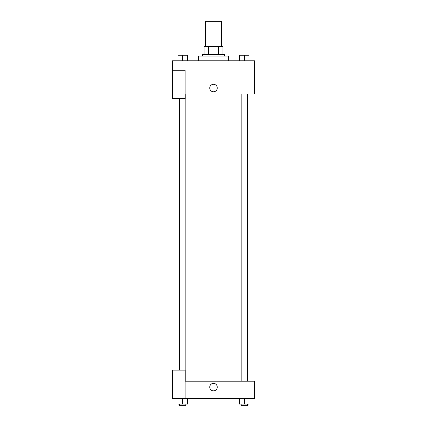 <?xml version="1.0" encoding="UTF-8"?>
<svg xmlns="http://www.w3.org/2000/svg" width="427" height="427" viewBox="0 0 427 427"><rect width="100%" height="100%" fill="white"/><g stroke="black" fill="none" stroke-linecap="round" stroke-linejoin="round"><path stroke-width="0.64" d="M221.389 46.602L221.389 21.35L205.611 21.35L205.611 46.602M208.408 54.491L208.408 46.602L204.031 46.602L204.031 54.491L204.031 46.602M208.408 46.602L222.969 46.602L222.969 54.491M218.592 54.491L218.592 46.602M202.451 56.07L202.451 54.491L224.549 54.491L224.549 56.07M228.493 60.805L228.493 56.07L198.507 56.07L198.507 60.805M172.465 70.274L172.465 98.685L185.094 98.685L185.094 70.274L172.465 70.274L172.465 60.805L254.535 60.805L254.535 93.951L185.094 93.951M209.753 88.031A3.747 3.747 0 0 1 215.373 84.786A3.747 3.747 0 0 1 215.373 91.277A3.747 3.747 0 0 1 209.753 88.031M185.094 381.188L254.535 381.188L254.535 398.546L172.465 398.546L172.465 370.14L185.094 370.14L185.094 398.546M209.753 387.108A3.747 3.747 0 0 1 215.373 383.857A3.747 3.747 0 0 1 215.373 390.353A3.747 3.747 0 0 1 209.753 387.108M239.574 398.546L239.574 404.07L249.042 404.07L249.042 398.546L249.042 404.07M244.308 404.07L244.308 398.546M247.463 404.07L247.463 405.65L241.148 405.65L241.148 404.07M177.958 398.546L177.958 404.07L187.426 404.07L187.426 398.546L187.426 404.07M182.692 404.07L182.692 398.546M185.852 404.07L185.852 405.65L179.537 405.65L179.537 404.07M239.574 60.805L239.574 55.28L249.042 55.28L249.042 60.805L249.042 55.28M244.308 60.805L244.308 55.28L241.148 55.27M247.463 55.28L244.308 55.27M177.958 60.805L177.958 55.28L187.426 55.28L187.426 60.805L187.426 55.28M182.692 60.805L182.692 55.28L179.537 55.27M185.852 55.28L182.692 55.27M252.955 381.188L252.955 93.951M174.045 370.14L174.045 98.685M241.148 93.951L241.148 381.188M247.463 93.951L247.463 381.188M185.852 381.188L185.852 93.951M179.537 370.14L179.537 98.685"/></g></svg>
